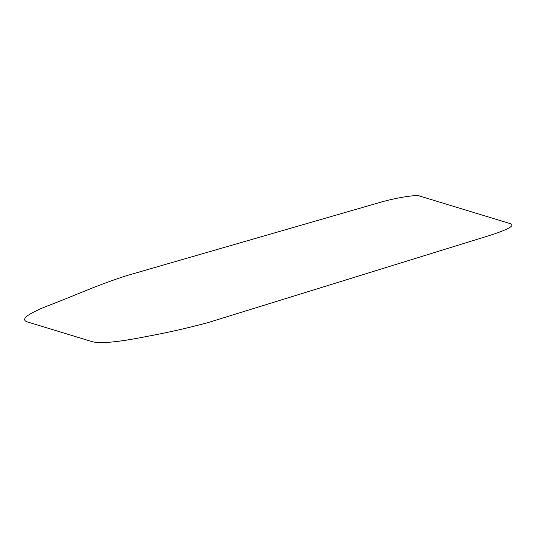 <?xml version="1.0" encoding="UTF-8"?>
<svg xmlns="http://www.w3.org/2000/svg" width="538" height="538" viewBox="0 0 538 538"><rect width="100%" height="100%" fill="white"/><g stroke="black" fill="none" stroke-linecap="round" stroke-linejoin="round"><path stroke-width="0.81" d="M419.653 196.04C416.863 194.326 394.354 198.038 378.739 202.779L125.993 275.839C93.989 286.297 73.477 296.176 46.342 306.371C27.169 314.179 20.686 319.316 26.9 321.785L92.718 341.825C101.198 343.789 119.369 341.966 147.237 336.364C167.345 332.679 187.742 328.052 208.421 322.484L490.232 235.281C507.67 229.639 514.631 225.839 511.1 223.882L419.653 196.04"/></g></svg>
